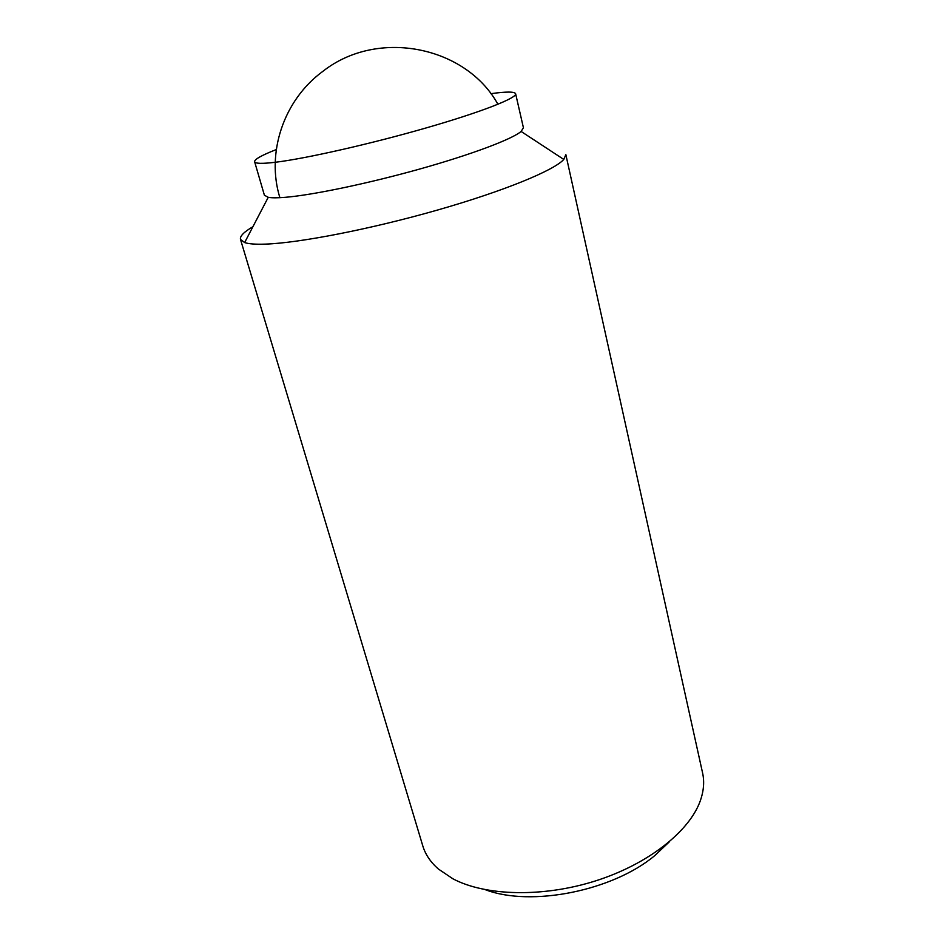 <?xml version="1.0" encoding="UTF-8"?>
<svg xmlns="http://www.w3.org/2000/svg" width="944" height="944" viewBox="0 0 944 944"><rect width="100%" height="100%" fill="white"/><g stroke="black" fill="none" stroke-linecap="round" stroke-linejoin="round"><path stroke-width="1.42" d="M490.786 93.692C506.385 91.533 514.669 91.556 515.625 93.751L523.424 127.747L521.112 131.452L563.78 159.442L565.857 154.639L702.584 772.935C704.531 781.667 703.764 790.942 700.306 800.772C689.545 831.275 648.481 864.02 595.782 880.823C543.083 897.626 485.546 896.104 452.931 878.817L438.346 868.999C430.523 862.12 425.331 854.391 422.77 845.824L240.484 239.398C239.752 236.212 243.894 231.988 252.909 226.713M485.381 889.72C530.858 907.113 612.538 891.006 654.652 855.701L669.355 841.8M563.78 159.442C554.234 170.333 504.025 191.054 437.485 210.052C371.027 229.062 299.614 242.938 265.618 244.107C255.73 244.461 248.732 243.953 244.638 242.573L240.484 239.398M521.112 131.452C512.049 139.205 471.729 154.45 419.938 168.976C368.195 183.49 312.771 195.03 285.383 197.308C277.43 197.98 271.707 197.98 268.238 197.32L264.403 195.219L254.62 161.731C254.396 159.347 261.618 155.3 276.273 149.565M515.625 93.751C517.123 98.011 480.933 112.218 425.225 128.195C369.635 144.172 305.195 158.698 275.306 162.274C262.09 163.855 255.199 163.666 254.62 161.731M497.913 104.288C466.088 46.374 377.942 28.155 323.131 71.142C283.141 100.265 266.149 153.494 279.884 197.685M268.238 197.32L244.638 242.573"/></g></svg>
